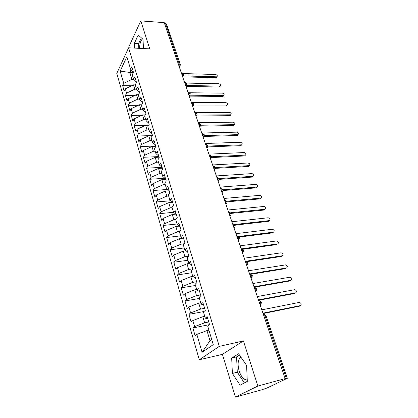 <?xml version="1.0" encoding="UTF-8"?>
<svg xmlns="http://www.w3.org/2000/svg" width="418" height="418" viewBox="0 0 418 418"><rect width="100%" height="100%" fill="white"/><g stroke="black" fill="none" stroke-linecap="round" stroke-linejoin="round"><path stroke-width="0.63" d="M240.799 356.951L239.545 358.163C237.774 361.283 237.659 365.598 239.206 371.106C241.343 377.167 244.023 380.103 247.252 379.915M139.581 48.352C139.716 43.561 140.709 40.415 142.559 38.921L142.559 38.921M235.418 397.1L257.875 386.039L243.412 340.936L222.418 354.365L235.418 397.1L261.663 389.822L266.966 388.019L287.354 378.259L284.423 378.959L285.175 378.598L164.253 22.64L140.782 20.9L128.854 46.795L129.167 47.83M222.418 354.365L199.292 359.773L116.779 73.411L128.587 47.798L219.283 346.376L199.292 359.773M196.862 334.4L202.087 352.332L213.264 344.646L207.72 326.176L209.601 324.744L207.176 316.703L205.316 318.171L203.446 311.943L205.29 310.443L202.908 302.554L201.089 304.09L199.255 297.977L201.053 296.409L198.717 288.666L196.941 290.264L195.138 284.266L196.899 282.636L194.605 275.039L192.87 276.7L191.099 270.812L192.823 269.119L190.571 261.658L188.873 263.382L187.133 257.598L188.816 255.853L186.606 248.522L184.944 250.304L183.241 244.624L184.887 242.821L182.718 235.627L181.093 237.461L179.416 231.885L181.025 230.025L178.894 222.961L177.305 224.847L175.659 219.366L177.237 217.459L175.142 210.515L173.585 212.454L171.97 207.072L173.512 205.113L171.453 198.294L169.933 200.279L168.344 194.992L169.849 192.98L167.827 186.282L166.338 188.314L164.781 183.115L166.254 181.062L164.269 174.473L162.811 176.558L161.275 171.448L162.722 169.347L160.768 162.874L159.342 164.995L157.832 159.974L159.248 157.832L157.325 151.468L155.93 153.631L154.446 148.693L155.83 146.509L153.944 140.255L152.575 142.46L151.117 137.6L152.471 135.38L150.616 129.225L149.278 131.471L147.841 126.691L149.169 124.433L147.345 118.383L146.034 120.661L144.623 115.964L145.924 113.67L144.126 107.719L142.841 110.033L141.456 105.409L142.726 103.079L140.96 97.222L139.706 99.573L138.337 95.022L139.586 92.66L137.846 86.902L136.613 89.28L135.27 84.807L136.493 82.409L134.784 76.745L133.577 79.154L132.255 74.749L133.452 72.324L131.769 66.744L130.583 69.189L126.853 56.754L120.154 71.128L123.718 83.349L122.61 85.633L124.188 91.082L125.306 88.815L126.57 93.141L125.437 95.393L127.046 100.926L128.185 98.69L129.465 103.084L128.316 105.31L129.946 110.927L131.106 108.722L132.407 113.184L131.231 115.378L132.887 121.084L134.079 118.911L135.395 123.446L134.199 125.604L135.881 131.404L137.094 129.261L138.436 133.87L137.214 135.996L138.922 141.89L140.155 139.779L141.519 144.461L140.276 146.556L142.01 152.539L143.269 150.47L144.659 155.23L143.384 157.283L145.145 163.365L146.436 161.332L147.847 166.165L146.546 168.182L148.338 174.369L149.654 172.373L151.086 177.289L149.759 179.265L151.582 185.55L152.925 183.596L154.378 188.596L153.025 190.53L154.879 196.92L156.248 195.007L157.727 200.091L156.348 201.983L158.229 208.477L159.629 206.612L161.134 211.78L159.723 213.629L161.641 220.234L163.067 218.415L164.598 223.672L163.156 225.469L165.105 232.189L166.563 230.417L168.125 235.762L166.651 237.518L168.632 244.352L170.121 242.628L171.709 248.067L170.204 249.771L172.221 256.725L173.742 255.053L175.356 260.586L173.815 262.238L175.868 269.312L177.425 267.692L179.066 273.33L177.498 274.924L179.583 282.124L181.177 280.562L182.849 286.299L181.24 287.835L183.366 295.165L184.991 293.661L186.694 299.497L185.049 300.976L187.217 308.442L188.879 306.995L190.608 312.941L188.931 314.357L191.136 321.954L192.834 320.575L194.595 326.625L192.881 327.978L195.122 335.717L196.862 334.4L206.957 330.575L209.982 340.701L211.712 339.479M208.765 321.964L204.632 322.795L202.819 316.734L204.773 316.353M194.595 326.625L204.632 322.795M192.834 320.575L202.819 316.734M204.648 308.322L200.535 309.09L198.759 303.139L200.697 302.789M190.608 312.941L200.535 309.09M188.879 306.995L198.759 303.139M205.316 318.171L207.856 318.96M200.603 294.925L196.517 295.636L194.772 289.794L196.7 289.47M186.694 299.497L196.517 295.636M184.991 293.661L194.772 289.794M201.089 304.09L203.655 305.03M196.638 281.763L192.567 282.422L190.854 276.685L192.776 276.382M182.849 286.299L192.567 282.422M181.177 280.562L190.854 276.685M196.941 290.264L199.527 291.351M192.735 268.842L188.69 269.443L187.008 263.805L189.103 263.502M179.066 273.33L188.69 269.443M177.425 267.692L187.008 263.805M192.87 276.7L195.478 277.923M188.481 256.197L184.881 256.694L183.225 251.15L185.843 250.805M175.356 260.586L184.881 256.694M173.742 255.053L183.225 251.15M188.873 263.382L191.501 264.74M183.988 243.804L181.135 244.164L179.51 238.72L182.561 238.354M171.709 248.067L181.135 244.164M170.121 242.628L179.51 238.72M184.944 250.304L187.593 251.793M179.667 231.598L177.457 231.849L175.858 226.499L179.285 226.128M168.125 235.762L177.457 231.849M166.563 230.417L175.858 226.499M181.093 237.461L183.758 239.07M175.717 219.554L173.841 219.748L172.273 214.486L176.025 214.12M164.598 223.672L173.841 219.748M163.067 218.415L172.273 214.486M177.305 224.847L179.986 226.577M172.153 207.678L170.288 207.85L168.741 202.678L172.676 202.338M161.134 211.78L170.288 207.85M159.629 206.612L168.741 202.678M173.585 212.454L176.281 214.298M168.647 196.005L166.792 196.157L165.277 191.068L169.185 190.775M157.727 200.091L166.792 196.157M156.248 195.007L165.277 191.068M169.933 200.279L172.644 202.234M165.204 184.526L163.36 184.651L161.865 179.651L165.753 179.4M154.378 188.596L163.36 184.651M152.925 183.596L161.865 179.651M166.338 188.314L169.065 190.373M161.813 173.235L159.979 173.345L158.511 168.423L162.377 168.208M151.086 177.289L159.979 173.345M149.654 172.373L158.511 168.423M162.811 176.558L165.549 178.716M158.479 162.127L156.656 162.215L155.209 157.382L159.059 157.205M147.847 166.165L156.656 162.215M146.436 161.332L155.209 157.382M159.342 164.995L162.09 167.257M155.198 151.201L153.385 151.274L151.964 146.514L155.794 146.378M144.659 155.23L153.385 151.274M143.269 150.47L151.964 146.514M155.93 153.631L158.688 155.987M151.974 140.453L150.166 140.505L148.766 135.824L152.256 135.73M141.519 144.461L150.166 140.505M140.155 139.779L148.766 135.824M152.575 142.46L155.35 144.905M148.798 129.873L147 129.914L145.626 125.306L148.688 125.254M138.436 133.87L147 129.914M137.094 129.261L145.626 125.306M149.278 131.471L152.058 134.006M145.673 119.464L143.886 119.485L142.533 114.95L145.208 114.929M135.395 123.446L143.886 119.485M134.079 118.911L142.533 114.95M146.034 120.661L148.824 123.284M142.601 109.218L140.819 109.223L139.487 104.761L141.806 104.761M132.407 113.184L140.819 109.223M131.106 108.722L139.487 104.761M142.841 110.033L145.642 112.735M139.57 99.134L137.804 99.123L136.493 94.729L138.483 94.75M129.465 103.084L137.804 99.123M128.185 98.69L136.493 94.729M139.706 99.573L142.512 102.353M136.592 89.206L134.831 89.18L133.541 84.854L135.296 84.885M126.57 93.141L134.831 89.18M125.306 88.815L133.541 84.854M136.613 89.28L139.429 92.138M178.24 63.813L179.244 63.855L165.523 23.565L164.546 23.497M165.523 23.565L166.547 24.176L180.273 64.398L179.244 63.855L179.103 66.358M133.844 79.436L131.905 79.389L129.831 72.434L133.347 72.533M123.718 83.349L131.905 79.389M120.154 71.128L129.831 72.434L131.127 69.764M133.577 79.154L136.393 82.085M257.875 386.039L285.175 378.598M128.587 47.798L149.749 48.864L140.782 20.9M243.412 340.936L219.283 346.376M143.489 48.545L143.003 39.313L138.254 35.013L134.309 43.435L134.554 48.101M238.626 353.785L231.676 358.038L232.392 373.426L240.068 385.15L247.315 381.383L246.589 365.389L238.626 353.785M208.916 330.168L206.957 330.575M202.087 352.332L209.982 340.701M130.583 69.189L133.41 72.189M122.61 85.633L131.597 85.789M183.575 74.101L182.525 73.495L181.522 73.463M125.437 95.393L134.915 95.482M128.316 105.31L138.316 105.315M131.231 115.378L141.806 115.29M134.199 125.604L145.391 125.416M137.214 135.996L152.34 135.599M140.276 146.556L155.679 146.007M143.384 157.283L158.871 156.583M146.546 168.182L162.111 167.331M149.759 179.265L164.995 178.277M153.025 190.53L167.806 189.422M156.348 201.983L170.607 200.765M159.723 213.629L173.538 212.302M163.156 225.469L177.049 223.991M166.651 237.518L180.613 235.872M170.204 249.771L184.244 247.958M173.815 262.238L187.933 260.252M177.498 274.924L191.684 272.761M181.24 287.835L195.504 285.484M185.049 300.976L199.391 298.436M188.931 314.357L204 311.494M192.881 327.978L209.554 324.587M186.893 83.825L185.843 83.239L184.834 83.219M186.815 84.958L186.329 85.633L186.877 83.757L185.414 82.586M190.263 93.7L189.213 93.136L188.199 93.125M190.18 94.849L189.652 95.55L190.247 93.637L188.769 92.462M193.686 103.732L191.616 103.189M193.597 104.897L193.027 105.623C193.252 105.958 193.461 105.305 193.67 103.669L192.175 102.494M197.165 113.921L195.091 113.409M197.066 115.102L196.455 115.859C196.627 116.251 196.857 115.587 197.15 113.863L195.634 112.682M200.697 124.277L198.618 123.796M204.287 134.8L202.202 134.35M207.934 145.49L205.849 145.077M207.819 146.723L207.056 147.559C207.318 147.904 207.605 147.193 207.918 145.433L206.346 144.236M211.644 156.358L209.549 155.977M211.518 157.612L210.698 158.469C211.2 158.469 211.508 157.748 211.628 156.301L210.035 155.099M215.411 167.404L213.316 167.059M215.28 168.679L214.403 169.562C214.648 169.99 214.977 169.253 215.395 167.352L213.781 166.139M219.241 178.632L217.146 178.329M219.105 179.933L218.165 180.837C218.844 180.665 219.204 179.918 219.231 178.585L217.59 177.363M223.139 190.049L221.038 189.788M222.993 191.376L221.984 192.301C222.177 192.834 222.559 192.071 223.123 190.002L221.462 188.774M227.099 201.664L224.994 201.439M226.943 203.017L225.872 203.963C225.511 203.765 226.775 204.658 227.089 201.617L225.396 200.379M231.133 213.473L229.022 213.295M229.874 215.798C230.548 215.751 230.966 214.956 231.117 213.431L229.398 212.182M235.229 225.49L233.119 225.349M233.96 227.836C233.693 227.397 234.592 228.996 235.219 225.448L233.469 224.184M239.399 237.711L237.283 237.617M236.886 236.442C237.455 236.107 237.952 236.457 238.364 237.481L238.119 240.078C238.788 240.073 239.206 239.274 239.389 237.675L237.607 236.4M243.642 250.147L241.526 250.105M241.102 248.856C241.688 248.543 242.189 248.903 242.607 249.954L242.377 252.535C242.341 251.949 243.088 253.679 243.631 250.116L241.818 248.825M247.963 262.807L245.841 262.807M245.392 261.49C245.988 261.193 246.5 261.574 246.928 262.645L246.714 265.205C247.028 265.67 247.44 264.86 247.952 262.77L246.103 261.469M252.357 275.687L250.236 275.739M249.76 274.349C250.372 274.067 250.894 274.469 251.328 275.561L251.134 278.101C251.432 278.597 251.835 277.787 252.347 275.661L250.46 274.333L285.682 268.602L286.549 267.948C287.871 266.799 287.563 265.78 285.63 264.881L248.543 270.76M256.83 288.801L254.708 288.906M254.207 287.438C254.828 287.176 255.361 287.6 255.806 288.713L255.628 291.231C256.145 291.388 256.542 290.567 256.824 288.775L254.896 287.432M261.386 302.157L259.264 302.313M258.737 300.761C259.369 300.521 259.912 300.97 260.367 302.099L260.21 304.602C260.404 304.001 261.036 305.401 261.381 302.13L259.411 300.772M141.357 37.824L138.572 43.665L138.818 48.316M138.572 43.665L134.309 43.435M239.519 355.081L236.578 356.867L237.283 372.182L244.399 382.898M236.578 356.867L231.676 358.038M237.283 372.182L232.392 373.426M216.733 77.074L215.86 77.732L216.477 76.802L216.989 76.698C217.637 75.731 217.182 75.005 215.636 74.503L183.309 73.558M215.86 77.732L182.671 76.86M216.477 76.802L183.032 75.898M220.129 86.338L219.251 87.007L220.364 85.993C221.054 85.011 220.605 84.269 219.027 83.757L186.454 83.083M219.251 87.007L185.921 86.421M219.884 86.092L186.543 85.476M223.573 95.738L222.695 96.422L223.792 95.424C224.518 94.431 224.079 93.674 222.47 93.146L189.568 92.754M222.695 96.422L189.286 96.124M223.337 95.518L190.049 95.194M227.068 105.279L226.19 105.973L227.272 104.996C228.04 103.988 227.606 103.215 225.96 102.676L192.567 102.577M226.19 105.973L192.792 105.979M226.843 105.08L193.55 105.059M230.616 114.96L229.738 115.676L230.402 114.793L230.799 114.72C231.614 113.696 231.18 112.907 229.508 112.353L194.804 112.567M229.738 115.676L196.366 115.985M230.402 114.793L197.077 115.075M234.216 124.794L234.383 124.585C235.24 123.545 234.817 122.746 233.108 122.171L198.252 122.714M233.338 125.52L200.154 126.142M234.017 124.653L200.677 125.248M237.873 134.779L238.014 134.601C238.924 133.551 238.506 132.731 236.766 132.145L201.753 133.023M236.996 135.516L203.979 136.451M237.685 134.659L204.318 135.578M241.588 144.915L241.703 144.774C242.659 143.714 242.252 142.878 240.475 142.266L205.311 143.494M240.711 145.668L207.756 146.922M241.411 144.827L207.992 146.07M245.356 155.214L245.45 155.104C246.458 154.028 246.056 153.176 244.248 152.549L208.927 154.137M244.483 155.977L211.539 157.56M245.199 155.146L211.701 156.734M249.185 165.674L249.253 165.596C250.314 164.509 249.922 163.642 248.073 162.994L212.6 164.948M248.313 166.442L215.401 168.365M249.039 165.632L215.448 167.566M253.073 176.297L253.115 176.255C254.228 175.158 253.846 174.275 251.96 173.601L216.331 175.936M252.2 177.08L219.288 179.348M252.942 176.281L219.225 178.58M257.023 187.097L257.039 187.081C258.209 185.973 257.833 185.075 255.915 184.38L220.124 187.107M256.156 187.881L223.202 190.509M256.908 187.097L223.029 189.777M261.036 198.08L260.168 198.858L261.02 198.08C262.248 196.967 261.882 196.047 259.928 195.326L223.985 198.461M260.168 198.858L227.141 201.852M260.942 198.09L226.854 201.162M265.106 209.256L264.286 210.008L265.069 209.261C266.355 208.133 266 207.197 264.004 206.455L227.904 210.008M264.249 210.014L231.107 213.394M265.033 209.261L230.689 212.741M269.244 220.61L268.398 221.347L269.197 220.615C270.524 219.476 270.18 218.525 268.152 217.762L231.896 221.749M268.398 221.347L235.073 225.13M269.197 220.615L234.519 224.534M273.45 232.152L272.609 232.868L273.429 232.157C274.757 231.018 274.417 230.046 272.411 229.247L235.951 233.688M272.609 232.868L239.049 237.079M273.429 232.157L238.297 236.541M277.719 243.898L277.73 243.887C279.057 242.748 278.728 241.761 276.742 240.93L240.078 245.836M276.899 244.582L243.01 249.243M277.73 243.887L241.792 248.809M282.051 255.858L282.103 255.816C283.425 254.672 283.111 253.669 281.147 252.806L244.274 258.188M281.251 256.49L246.902 261.642M282.103 255.816L245.335 261.313M286.445 268.022L285.682 268.602M286.549 267.948L249.624 273.936M290.912 280.394L291.069 280.285C292.391 279.135 292.093 278.095 290.181 277.165L252.89 283.55M290.186 280.912L254.144 287.25M291.069 280.285L253.987 286.785M295.453 292.976L295.672 292.83C296.989 291.68 296.702 290.62 294.815 289.658L257.31 296.571M294.768 293.441L258.575 300.291M295.672 292.83L258.428 299.863M300.067 305.777L300.349 305.595C301.66 304.44 301.388 303.363 299.523 302.366L261.814 309.827M299.429 306.18L263.084 313.563M300.349 305.595L262.953 313.176M286.356 378.431L265.007 315.736L263.899 315.966M287.354 378.259L266.02 315.736L265.007 315.736C264.547 314.582 263.993 314.111 263.345 314.331M181.313 72.857L182.525 73.495L182.368 75.961M180.236 65.636L179.129 66.425M184.62 82.586L185.843 83.239L185.681 85.711M183.502 75.224L182.394 76.029M187.975 92.472L189.213 93.136L189.046 95.617M185.895 86.338L186.329 85.633L185.707 85.784M191.387 102.509L192.635 103.189L192.463 105.681M189.244 96.192L189.652 95.55L189.067 95.685M194.851 112.708L196.115 113.403L195.938 115.901M192.646 106.209L193.027 105.623L192.489 105.749M198.372 123.064L199.647 123.78L199.464 126.288M196.099 116.382L196.455 115.859L195.958 115.969M201.946 133.593L203.237 134.324L203.049 136.838M200.593 125.473L199.485 126.351M205.578 144.288L206.884 145.036L206.691 147.564M204.177 136.012L203.07 136.9M209.272 155.156L210.594 155.93L210.395 158.464M206.805 147.888L207.056 147.559L206.711 147.622M213.028 166.207L214.366 167.001L214.157 169.546M210.489 158.736L210.698 158.469L210.416 158.521M216.843 177.441L216.89 177.436C217.397 177.08 217.835 177.352 218.196 178.256L217.987 180.811M220.735 188.863L220.72 188.863C221.263 188.481 221.712 188.764 222.094 189.704L221.88 192.264M224.665 200.462C225.203 200.081 225.668 200.374 226.06 201.345L225.835 203.911M228.667 212.25C229.216 211.884 229.691 212.198 230.088 213.185L229.858 215.761M232.742 224.241C233.301 223.891 233.787 224.22 234.19 225.229L233.955 227.815M230.961 214.857L229.874 215.808M235.052 226.901L233.97 227.862M239.211 239.159L238.135 240.12M243.438 251.636L242.372 252.597M247.743 264.333L246.688 265.289M252.122 277.259L251.077 278.216M256.584 290.416L255.544 291.367M261.119 303.823L260.095 304.764M241.338 357.735L239.545 358.163M183.554 74.023L182.112 72.863M179.348 67.068L180.273 64.398M182.593 76.63L183.559 74.033M200.677 124.214L199.151 123.033M204.271 134.737L202.72 133.546M199.611 126.717L199.935 126.257C200.123 126.638 200.374 125.959 200.682 124.219M203.179 137.219L203.467 136.822C203.718 137.167 203.989 136.472 204.271 134.742M266.02 315.736L264.004 314.352M216.989 76.698L216.367 77.623M220.364 85.993L219.737 86.907M223.792 95.424L223.149 96.328M227.272 104.996L226.619 105.89M230.799 114.72L230.135 115.598M234.383 124.585L233.704 125.452M238.014 134.601L237.325 135.458M241.703 144.774L241.003 145.616M245.45 155.104L244.734 155.935M249.253 165.596L248.522 166.411M253.115 176.255L252.373 177.054M257.039 187.081L256.281 187.865M261.02 198.08L260.252 198.848M265.069 209.261L264.286 210.008"/></g></svg>
